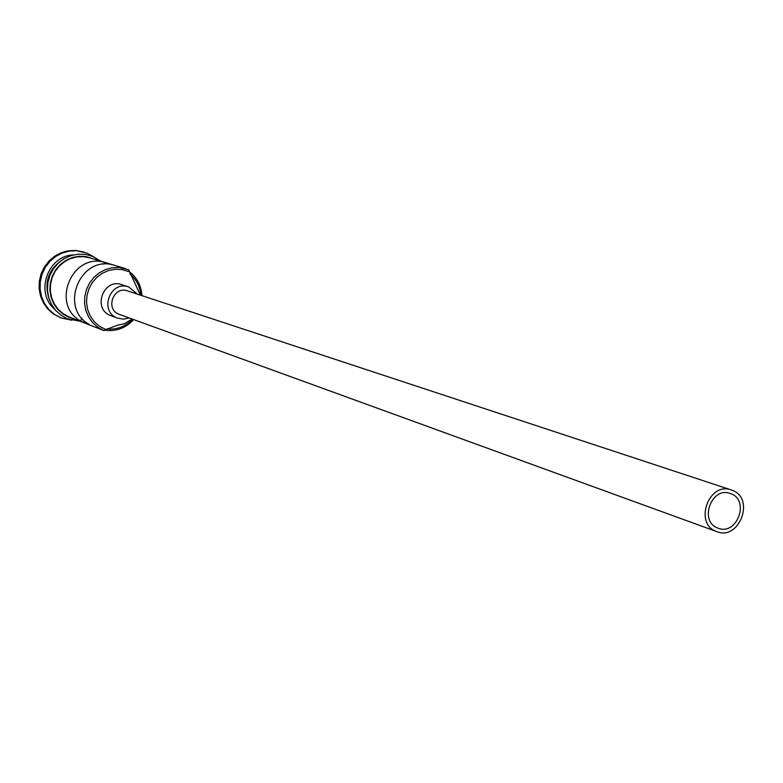 <?xml version="1.0" encoding="UTF-8"?>
<svg xmlns="http://www.w3.org/2000/svg" width="783" height="783" viewBox="0 0 783 783"><rect width="100%" height="100%" fill="white"/><g stroke="black" fill="none" stroke-linecap="round" stroke-linejoin="round"><path stroke-width="1.17" d="M129.391 271.789L122.05 269.558L115.326 269.244L108.651 270.497L102.377 273.247L96.808 277.368L92.247 282.643L88.91 288.819L86.972 295.563L86.531 302.551L87.618 309.422L90.162 315.823L94.038 321.431L99.04 325.973L105.822 329.574L103.865 330.573L97.855 327.284L92.697 322.713L88.655 317.076L85.895 310.626L84.584 303.667L84.75 296.542L86.424 289.593L89.497 283.133L93.833 277.476L99.226 272.905L105.421 269.616L112.116 267.776L118.987 267.463L128.666 269.744L140.402 295.132M717.512 527.957L718.148 528.202C736.744 535.866 750.075 500.846 731.234 493.838L730.187 493.447C711.6 486.263 698.769 521.175 717.512 527.957M732.604 490.432L731.302 489.943C708.997 481.379 693.66 523.25 716.142 531.373L716.846 531.647C739.172 540.896 755.233 498.869 732.604 490.432M731.302 489.943L127.453 290.865C113.604 285.638 104.951 309.158 118.869 314.198L716.846 531.647M137.426 294.154L128.666 286.901C110.217 280.03 98.775 311.35 117.303 318.035L123.489 319.17L129.175 317.957M128.666 286.901L121.776 284.669C103.464 277.848 92.13 308.894 110.511 315.529L117.812 318.231M54.634 309.187C34.746 292.764 47.655 255.512 73.445 254.915M71.782 320.218L61.015 317.927L54.37 314.335L48.859 309.481L44.514 303.481L41.548 296.63L40.119 289.25L40.266 281.674L42.018 274.285L45.267 267.424L49.867 261.414L55.603 256.55L62.19 253.046L69.325 251.069L76.665 250.717L87.187 253.183L93.735 256.863M80.639 321.001L89.145 324.338C58.696 307.954 80.277 255.121 113.349 264.997L104.57 262.354C71.83 252.566 50.494 304.793 80.639 321.001L81.814 318.123M99.079 328.694L68.875 316.841L63.11 313.689L58.167 309.324L54.281 303.931L51.629 297.775L50.357 291.139L50.513 284.337L52.099 277.701L55.035 271.544L59.175 266.161L64.343 261.806L70.264 258.684L76.675 256.932L83.262 256.648L89.722 257.822L125.72 268.686M103.865 330.573L98.707 328.547M47.538 291.384C46.5 280.989 49.613 272.034 56.856 264.507M49.691 300.594C43.359 282.722 48.213 268.726 64.245 258.605M61.015 317.927L53.391 313.944L47.88 309.099L43.545 303.109L40.589 296.268L39.15 288.888L39.307 281.332L41.049 273.952L44.288 267.101L48.889 261.101L54.614 256.237L61.191 252.743L68.317 250.775L75.648 250.423L83.859 251.999M104.57 262.354L103.806 264.233M106.713 328.968C116.745 329.917 125.349 326.648 132.523 319.17M140.803 295.269C140.03 286.539 136.379 279.414 129.851 273.893M129.332 271.652C137.025 277.652 141.224 285.648 141.938 295.641M133.648 319.581C125.613 328.224 115.923 331.757 104.579 330.191M132.121 319.024L124.389 323.702L117.842 325.16L105.822 329.574M94.312 259.212L86.101 256.579L79.23 256.256L72.418 257.519L66.017 260.299L60.35 264.478L55.691 269.832L52.295 276.105L50.337 282.957L49.897 290.062L51.012 297.041L53.626 303.55L57.59 309.265L62.709 313.895L68.728 317.203L73.68 318.73M100.615 261.111L92.932 256.511L85.924 254.495L78.613 254.142L71.37 255.473L64.568 258.419L58.539 262.853L53.596 268.53L49.985 275.176L47.9 282.448L47.44 289.984L48.634 297.403L51.414 304.313L55.632 310.381L61.084 315.295L67.475 318.818L79.817 321.138"/></g></svg>
